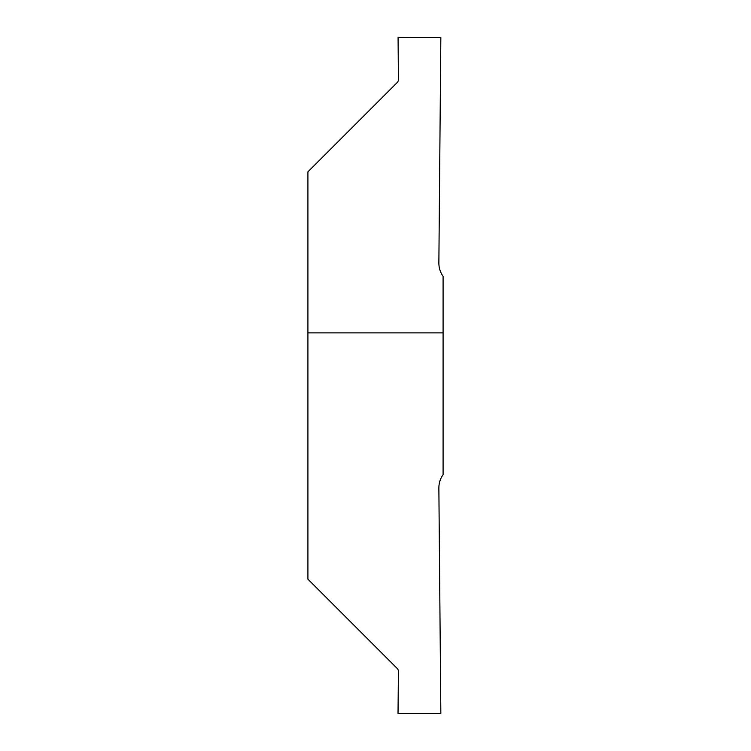 <?xml version="1.0" encoding="UTF-8"?>
<svg xmlns="http://www.w3.org/2000/svg" width="751" height="751" viewBox="0 0 751 751"><rect width="100%" height="100%" fill="white"/><g stroke="black" fill="none" stroke-linecap="round" stroke-linejoin="round"><path stroke-width="1.13" d="M307.91 310.163L307.91 440.837L307.91 310.163M307.91 332.881L307.91 171.829L397.748 81.99L398.405 80.385L398.077 37.55L440.837 37.597L438.866 263.028C438.866 267.919 440.274 272.36 443.09 276.359L443.09 474.641C440.274 478.64 438.866 483.081 438.866 487.972L440.837 713.403L398.03 713.403L398.405 670.615L397.748 669.01L307.91 579.171L307.91 332.881L443.09 332.881"/></g></svg>
